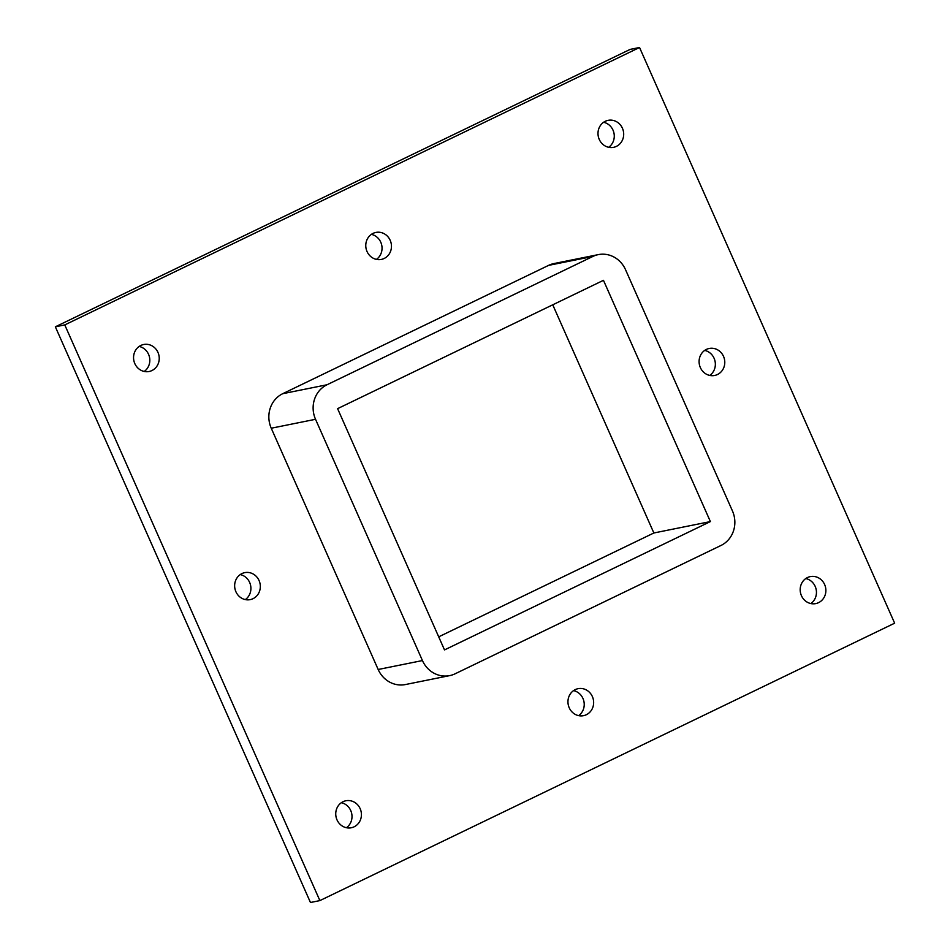 <?xml version="1.0" encoding="UTF-8"?>
<svg xmlns="http://www.w3.org/2000/svg" width="950" height="950" viewBox="0 0 950 950"><rect width="100%" height="100%" fill="white"/><g stroke="black" fill="none" stroke-linecap="round" stroke-linejoin="round"><path stroke-width="1.43" d="M578.609 715.635A13.763 12.813 78.6 0 0 582.967 698.488A13.763 12.813 78.6 0 0 573.574 690.614M592.384 696.587A13.763 12.813 -101.4 0 1 583.526 715.671A13.763 12.813 -101.4 0 1 568.242 704.71A13.763 12.813 -101.4 0 1 578.075 688.679A13.763 12.813 -101.4 0 1 592.384 696.587M376.426 259.386A13.763 12.813 78.6 0 0 380.784 242.238A13.763 12.813 78.6 0 0 371.391 234.365M390.201 240.338A13.763 12.813 -101.4 0 1 381.342 259.421A13.763 12.813 -101.4 0 1 366.059 248.461A13.763 12.813 -101.4 0 1 375.903 232.429A13.763 12.813 -101.4 0 1 390.201 240.338M709.745 375.428A13.763 12.813 78.6 0 0 714.091 358.281A13.763 12.813 78.6 0 0 704.698 350.407M723.52 356.381A13.763 12.813 -101.4 0 1 714.661 375.464A13.763 12.813 -101.4 0 1 699.378 364.503A13.763 12.813 -101.4 0 1 709.211 348.472A13.763 12.813 -101.4 0 1 723.52 356.381M245.302 599.592A13.763 12.813 78.6 0 0 249.648 582.445A13.763 12.813 78.6 0 0 240.255 574.572M259.065 580.545A13.763 12.813 -101.4 0 1 250.206 599.628A13.763 12.813 -101.4 0 1 234.935 588.668A13.763 12.813 -101.4 0 1 244.768 572.636A13.763 12.813 -101.4 0 1 259.065 580.545M144.21 371.462A13.763 12.813 78.6 0 0 148.556 354.314A13.763 12.813 78.6 0 0 139.163 346.441M157.973 352.414A13.763 12.813 -101.4 0 1 149.114 371.497A13.763 12.813 -101.4 0 1 133.843 360.537A13.763 12.813 -101.4 0 1 143.676 344.506A13.763 12.813 -101.4 0 1 157.973 352.414M608.653 147.298A13.763 12.813 78.6 0 0 613.011 130.15A13.763 12.813 78.6 0 0 603.606 122.277M622.428 128.25A13.763 12.813 -101.4 0 1 613.569 147.333A13.763 12.813 -101.4 0 1 598.286 136.373A13.763 12.813 -101.4 0 1 608.119 120.341A13.763 12.813 -101.4 0 1 622.428 128.25M810.837 603.559A13.763 12.813 78.6 0 0 815.183 586.399A13.763 12.813 78.6 0 0 805.79 578.538M824.612 584.499A13.763 12.813 -101.4 0 1 815.753 603.594A13.763 12.813 -101.4 0 1 800.47 592.622A13.763 12.813 -101.4 0 1 810.303 576.602A13.763 12.813 -101.4 0 1 824.612 584.499M346.394 827.723A13.763 12.813 78.6 0 0 350.74 810.564A13.763 12.813 78.6 0 0 341.347 802.703M360.157 808.664A13.763 12.813 -101.4 0 1 351.298 827.759A13.763 12.813 -101.4 0 1 336.027 816.786A13.763 12.813 -101.4 0 1 345.859 800.767A13.763 12.813 -101.4 0 1 360.157 808.664M319.877 900.6L310.46 902.5L55.349 326.812L64.766 324.912L319.877 900.6L894.651 623.188L639.54 47.5L64.766 324.912M55.349 326.812L630.123 49.4L639.54 47.5M548.601 265.371L592.883 256.441A26.22 24.403 -101.4 0 1 598.286 254.624L554.004 263.554A26.22 24.403 78.6 0 0 548.601 265.371L282.732 393.692A26.22 24.403 78.6 0 0 271.249 428.224L378.171 669.489A26.22 24.403 78.6 0 0 405.412 684.546L449.694 675.616A26.22 24.403 -101.4 0 1 422.441 660.559L378.171 669.489M598.286 254.624A26.22 24.403 -101.4 0 1 625.528 269.681L732.45 510.946A26.22 24.403 -101.4 0 1 720.967 545.478L455.098 673.799A26.22 24.403 -101.4 0 1 449.694 675.616M592.883 256.441L327.014 384.762L282.732 393.692M438.71 636.832L653.861 532.986L552.746 304.808M271.249 428.224L315.531 419.294A26.22 24.403 -101.4 0 1 327.014 384.762M444.505 649.919L337.594 408.654L603.464 280.321L710.386 521.586L444.505 649.919M710.386 521.586L653.861 532.986M315.531 419.294L422.441 660.559"/></g></svg>
